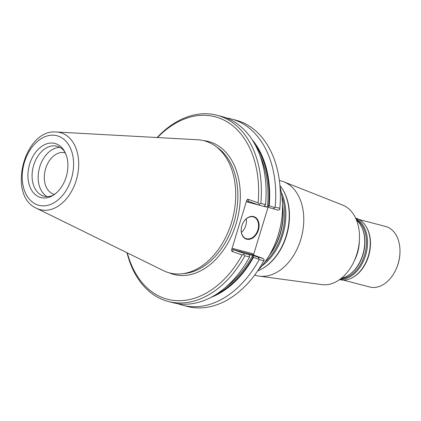 <?xml version="1.0" encoding="UTF-8"?>
<svg xmlns="http://www.w3.org/2000/svg" width="421" height="421" viewBox="0 0 421 421"><rect width="100%" height="100%" fill="white"/><g stroke="black" fill="none" stroke-linecap="round" stroke-linejoin="round"><path stroke-width="0.63" d="M280.018 186.614A68.313 47.194 104.6 0 1 282.428 211.026A68.313 47.194 104.6 0 1 272.25 249.963A68.313 47.194 104.6 0 1 258.199 270.077M254.647 275.102L256.468 275.581A48.899 33.785 -75.4 0 0 259.247 276.129A48.899 33.785 -75.4 0 0 301.52 236.818A48.899 33.785 -75.4 0 0 283.891 181.846A48.899 33.785 -75.4 0 0 283.123 181.556A48.899 33.785 -75.4 0 0 281.202 180.967L279.376 180.488M257.61 270.956A49.389 34.122 -75.4 0 0 261.746 268.993L262.262 268.709A48.899 33.785 -75.4 0 0 282.891 189.797L282.58 189.292A49.389 34.122 -75.4 0 0 279.933 185.561M259.247 276.129L321.933 284.633A41.247 28.496 -75.4 0 0 357.592 251.474A41.247 28.496 -75.4 0 0 342.72 205.106L283.891 181.846M269.761 254.579A49.389 34.122 -75.4 0 0 282.517 205.785M262.02 265.798A49.389 34.122 -75.4 0 0 281.254 192.213M261.746 268.993A49.389 34.122 -75.4 0 0 282.58 189.292M343.325 280.091L369.712 286.99A31.296 21.624 -75.4 0 0 395.287 270.856L395.551 270.329A29.338 20.271 -75.4 0 0 399.924 253.605L399.95 253.016A31.296 21.624 -75.4 0 0 386.767 226.814A31.296 21.624 -75.4 0 0 385.541 226.435L359.155 219.536M395.287 270.856A31.296 21.624 -75.4 0 0 399.95 253.016M339.552 279.612A31.785 21.96 -75.4 0 0 352.545 277.555L353.061 277.271A31.296 21.624 -75.4 0 0 366.265 226.766L365.954 226.261A31.785 21.96 -75.4 0 0 356.813 218.478A31.785 21.96 -75.4 0 0 355.629 218.11M352.545 277.555A31.785 21.96 -75.4 0 0 365.954 226.261M339.894 279.365A31.785 21.96 -75.4 0 0 366.081 253.695A31.785 21.96 -75.4 0 0 355.808 218.488M341.284 278.297A31.785 21.96 -75.4 0 0 350.261 273.971A31.785 21.96 -75.4 0 0 362.207 228.266A31.785 21.96 -75.4 0 0 356.492 220.099M354.072 261.304A31.785 21.96 -75.4 0 0 359.334 241.18M65.26 152.86A21.482 14.84 -75.4 0 0 65.071 152.807A21.482 14.84 -75.4 0 0 45.284 169.837A21.482 14.84 -75.4 0 0 54.209 194.37A21.482 14.84 -75.4 0 0 54.393 194.418M59.992 147.413A25.818 17.84 -75.4 0 0 39.348 168.284A25.818 17.84 -75.4 0 0 47.136 196.586M66.555 156.08C65.529 153.081 64.424 151.034 63.234 149.934A25.818 17.84 -75.4 0 0 58.066 146.54A25.818 17.84 -75.4 0 0 57.051 146.229A25.818 17.84 -75.4 0 0 33.264 166.695A25.818 17.84 -75.4 0 0 43.994 196.186A25.818 17.84 -75.4 0 0 51.199 195.975C52.772 195.597 54.741 194.355 57.098 192.239A27.97 19.324 -75.4 0 0 66.555 156.08A27.97 19.324 -75.4 0 0 56.088 143.803A27.97 19.324 -75.4 0 0 27.933 176.288A27.97 19.324 -75.4 0 0 57.098 192.239M246.227 218.883A11.441 8.257 -70.4 0 1 241.422 232.408M273.624 208.958L278.328 210.184L279.697 209.532L279.802 208.316L275.171 207.106L273.624 208.958L268.082 207.179L267.614 205.48L268.645 206.401L269.23 205.811A90.831 62.755 -75.4 0 0 252.068 139.535M36.574 208.316L163.443 270.64A68.313 47.194 -75.4 0 0 181.909 273.803A68.313 47.194 -75.4 0 0 232.576 218.794A68.313 47.194 -75.4 0 0 215.31 146.029A68.313 47.194 -75.4 0 0 206.869 141.593A68.313 47.194 -75.4 0 0 197.66 139.751L56.519 132.02C24.355 128.494 6.799 195.649 36.574 208.316A39.821 27.512 -75.4 0 0 75.738 181.888A39.821 27.512 -75.4 0 0 61.887 133.094A39.821 27.512 -75.4 0 0 56.519 132.02M258.689 204.99L247.385 202.033L248.59 201.401L247.795 199.175L258.094 202.838L259.304 204.201L259.352 205.227L264.12 206.474L265.525 204.585A96.251 66.497 -75.4 0 0 221.662 116.459L216.962 115.228A96.251 66.497 -75.4 0 0 157.128 137.53M249.164 254.816L249.564 257.031L244.859 255.805L243.801 254.584L242.149 254.994L231.845 251.332L233.787 249.821L244.164 253.51L253.279 255.6L258.21 257.178L259.204 259.552A96.251 66.497 -75.4 0 1 182.625 305.22A96.251 66.497 -75.4 0 1 177.867 303.699M127.01 252.742A96.251 66.497 -75.4 0 0 168.279 301.473L172.978 302.699A96.251 66.497 -75.4 0 0 249.564 257.031M210.784 297.452A90.831 62.755 -75.4 0 0 253.447 257.447L253.3 256.594L251.932 256.768L253.279 255.6M253.447 257.447L258.973 259.199M253.226 216.868A11.441 8.257 -70.4 0 1 253.716 217.02A11.441 8.257 -70.4 0 1 257.668 230.566A11.441 8.257 -70.4 0 1 246.053 238.581A11.441 8.257 -70.4 0 1 241.991 225.372A11.441 8.257 -70.4 0 1 253.226 216.868M274.587 207.542L269.23 205.811M275.171 207.106A96.251 66.497 -75.4 0 0 231.308 118.98A96.251 66.497 -75.4 0 0 226.414 117.98M253.458 255.026L268.082 207.179L264.362 206.206M265.525 204.585L260.825 203.354A96.251 66.497 -75.4 0 0 216.962 115.228M259.304 204.201L260.825 203.354M244.164 253.51L243.801 254.584M168.279 301.473A96.251 66.497 -75.4 0 0 244.859 255.805M182.625 305.22L187.256 306.43A96.251 66.497 -75.4 0 0 263.835 260.762L259.204 259.552M258.21 257.178L263.141 258.468L252.763 254.779L252.695 253.695L233.15 248.585L233.787 249.821L252.763 254.779M263.835 260.762L264.272 259.936L263.141 258.468M253.595 216.583A11.835 8.541 -70.4 0 1 255.579 235.418A11.835 8.541 -70.4 0 1 241.244 231.671A11.835 8.541 -70.4 0 1 253.595 216.583M259.352 205.227L248.59 201.401M279.802 208.316A96.251 66.497 -75.4 0 0 280.249 201.948A96.251 66.497 -75.4 0 0 235.939 120.19L231.308 118.98M258.094 202.838A94.293 65.144 -75.4 0 0 228.566 122.743A94.293 65.144 -75.4 0 0 157.496 137.551M247.795 199.175L246.753 200.27L231.613 249.785L231.845 251.332M127.342 252.905A94.293 65.144 -75.4 0 0 178.125 300.689A94.293 65.144 -75.4 0 0 242.149 254.994M280.249 201.948L280.223 202.538A94.293 65.144 -75.4 0 1 279.807 208.511L279.697 209.532M282.428 211.026L282.407 211.495A66.744 46.115 104.6 0 1 272.461 249.542L272.25 249.963M269.261 255.436A48.762 33.691 -75.4 0 0 282.502 204.79M264.693 262.357A48.762 33.691 -75.4 0 0 281.902 196.523M340.91 278.591A31.159 21.529 -75.4 0 0 365.039 253.421A31.159 21.529 -75.4 0 0 356.319 219.662M350.261 273.971L350.719 273.613A31.159 21.529 -75.4 0 0 362.434 228.808L362.207 228.266M58.419 136.178A35.948 24.834 -75.4 0 0 22.36 180.483A35.948 24.834 -75.4 0 0 62.971 194.912A35.948 24.834 -75.4 0 0 58.419 136.178M268.645 206.401A90.073 62.229 -75.4 0 0 255.131 144.677M267.614 205.48A89.289 61.687 -75.4 0 0 259.862 155.175M215.973 294.468A90.073 62.229 -75.4 0 0 253.3 256.594M225.24 287.627A89.289 61.687 -75.4 0 0 251.932 256.768M181.909 273.803L184.951 273.466A67.176 46.41 -75.4 0 0 234.776 219.373A67.176 46.41 -75.4 0 0 217.794 147.813L215.31 146.029M266.925 207.143L264.167 206.422M169.142 272.813A68.686 47.457 -75.4 0 0 235.581 225.424A68.686 47.457 -75.4 0 0 211.316 142.366A68.686 47.457 -75.4 0 0 203.69 140.64M247.385 202.033L246.753 200.27M231.613 249.785L233.15 248.585M252.695 253.695L253.126 254.91"/></g></svg>
